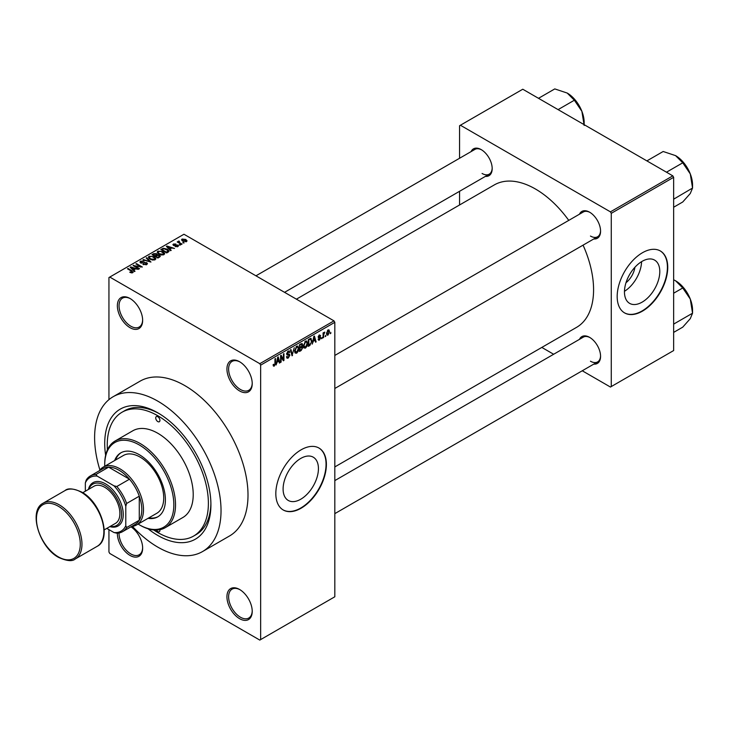 <?xml version="1.0" encoding="UTF-8"?>
<svg xmlns="http://www.w3.org/2000/svg" width="729" height="729" viewBox="0 0 729 729"><rect width="100%" height="100%" fill="white"/><g stroke="black" fill="none" stroke-linecap="round" stroke-linejoin="round"><path stroke-width="1.09" d="M239.577 390.935A17.879 10.324 60 0 1 226.938 369.038A17.879 10.324 60 0 1 239.577 361.739L239.577 361.739A17.879 10.324 60 0 1 252.225 383.636A17.879 10.324 60 0 1 239.577 390.935M240.005 361.994A16.685 9.632 -120 0 0 232.077 361.402A16.685 9.632 -120 0 0 229.517 374.77A16.685 9.632 -120 0 0 240.424 389.477A16.685 9.632 -120 0 0 248.762 390.307A16.685 9.632 -120 0 0 252.216 383.135M239.577 618.675A17.879 10.324 60 0 1 226.938 596.778A17.879 10.324 60 0 1 239.577 589.479L239.577 589.479A17.879 10.324 60 0 1 252.225 611.376A17.879 10.324 60 0 1 239.577 618.675M240.005 589.734A16.685 9.632 -120 0 0 232.077 589.141A16.685 9.632 -120 0 0 229.517 602.509A16.685 9.632 -120 0 0 240.424 617.217A16.685 9.632 -120 0 0 248.762 618.046A16.685 9.632 -120 0 0 252.216 610.875M130.965 526.812A17.879 10.324 60 0 1 142.647 548.117A17.879 10.324 60 0 1 130.008 555.416A17.879 10.324 60 0 1 117.369 533.191M119.055 532.981A16.685 9.632 -120 0 0 130.846 553.958A16.685 9.632 -120 0 0 139.193 554.778A16.685 9.632 -120 0 0 142.638 547.616M130.008 327.676A17.879 10.324 60 0 1 117.36 305.779A17.879 10.324 60 0 1 130.008 298.48L130.008 298.48A17.879 10.324 60 0 1 142.647 320.377A17.879 10.324 60 0 1 130.008 327.676M130.436 298.735A16.685 9.632 -120 0 0 122.508 298.143A16.685 9.632 -120 0 0 119.948 311.511A16.685 9.632 -120 0 0 130.846 326.218A16.685 9.632 -120 0 0 139.193 327.039A16.685 9.632 -120 0 0 142.638 319.876M300.767 499.219A24.986 14.425 120 0 0 317.088 477.203A24.986 14.425 120 0 0 313.26 457.183A24.986 14.425 120 0 0 300.767 458.423A24.986 14.425 120 0 0 284.447 480.438A24.986 14.425 120 0 0 288.274 500.459A24.986 14.425 120 0 0 300.767 499.219M301.104 508.213A35.757 20.649 120 0 0 324.469 476.702A35.757 20.649 120 0 0 318.983 448.043A35.757 20.649 120 0 0 301.104 449.82A35.757 20.649 120 0 0 277.749 481.331A35.757 20.649 120 0 0 283.226 509.981A35.757 20.649 120 0 0 301.104 508.213M283.062 509.881A35.757 20.649 120 0 0 300.767 508.022A35.757 20.649 120 0 0 324.086 476.657A35.757 20.649 120 0 0 318.819 447.952M579.482 214.189A15.491 8.948 60 0 1 589.615 212.203L589.615 212.203A15.491 8.948 60 0 1 600.568 231.184A15.491 8.948 60 0 1 593.789 238.966M590.043 212.458A14.307 8.256 -120 0 0 583.309 211.984L334.821 355.442M471.089 151.605A15.491 8.948 60 0 1 481.222 149.618L481.222 149.618A15.491 8.948 60 0 1 481.222 149.627A15.491 8.948 60 0 1 492.184 168.599A15.491 8.948 60 0 1 485.396 176.382M481.65 149.882A14.307 8.256 -120 0 0 474.916 149.399L255.952 275.817M579.482 339.349A15.491 8.948 60 0 1 589.615 337.363L589.615 337.363A15.491 8.948 60 0 1 600.568 356.335A15.491 8.948 60 0 1 593.789 364.117M590.043 337.618A14.307 8.256 -120 0 0 583.309 337.135L334.821 480.602M105.623 455.279A75.096 43.357 60 0 1 157.819 412.833A75.096 43.357 60 0 1 210.918 504.805A75.096 43.357 60 0 1 157.819 535.46A75.096 43.357 60 0 1 148.069 528.789M159.104 413.589A71.515 41.289 -120 0 0 124.586 410.755L122.062 412.213A71.515 41.289 -120 0 0 107.418 449.839M132.459 526.365A89.403 51.613 -120 0 0 157.819 547.142A89.403 51.613 -120 0 0 202.516 551.571A89.403 51.613 -120 0 0 216.221 479.937A89.403 51.613 -120 0 0 157.819 401.16A89.403 51.613 -120 0 0 113.123 396.731A89.403 51.613 -120 0 0 99.919 470.005M202.516 551.571L229.489 535.997A89.403 51.613 -120 0 0 243.194 464.364A89.403 51.613 -120 0 0 184.792 385.586A89.403 51.613 -120 0 0 140.096 381.158L113.123 396.731M334.821 466.924L576.539 327.376A82.249 47.485 -120 0 0 583.072 245.154M568.766 220.377A82.249 47.485 -120 0 0 535.423 188.993A82.249 47.485 -120 0 0 494.298 184.92L296.402 299.172M634.923 267.279A15.828 9.14 -60 0 1 625.992 282.734M642.121 302.143A24.986 14.425 120 0 0 658.451 280.127A24.986 14.425 120 0 0 654.615 260.107A24.986 14.425 120 0 0 642.121 261.337A24.986 14.425 120 0 0 625.801 283.353A24.986 14.425 120 0 0 629.637 303.373A24.986 14.425 120 0 0 642.121 302.143M624.471 291.299A24.986 14.425 120 0 0 641.575 261.665M642.459 311.128A35.757 20.649 120 0 0 665.823 279.617A35.757 20.649 120 0 0 660.337 250.967A35.757 20.649 120 0 0 642.459 252.735A35.757 20.649 120 0 0 619.103 284.246A35.757 20.649 120 0 0 624.58 312.905A35.757 20.649 120 0 0 642.459 311.128M624.416 312.805A35.757 20.649 120 0 0 642.121 310.937A35.757 20.649 120 0 0 665.44 279.581A35.757 20.649 120 0 0 660.173 250.867M325.781 335.331L325.243 336.616L325.781 335.331M323.63 334.976L323.63 337.536L323.093 337.846L323.093 332.898L323.63 332.588L323.63 333.381L324.779 332.096L323.63 334.976L323.093 334.666M322.1 337.454L321.562 338.739L322.1 337.454M318.126 339.313L319.43 340.06L318.117 339.222L319.466 339.331L320.049 337.773L318.19 337.053L319.402 334.939L320.642 335.641L319.42 335.641L318.728 336.643L320.724 337.709L319.43 340.06L318.555 340.188M318.655 338.821L319.466 339.331M318.509 337.828L318.19 337.053M319.402 334.939L320.642 335.641L319.42 334.93M320.113 336.033L318.892 335.331M318.291 336.388L318.901 336.953M319.512 336.88L320.414 336.834M313.242 341.5L312.212 344.134L313.853 336.379L314.409 336.051L316.122 341.874L315.566 342.202L315.101 340.434L312.823 341.263M305.469 348.116L303.938 347.933L303.401 345.901L305.478 341.117L306.709 341.008L307.547 343.432L307.009 346.184L305.469 348.116L303.51 346.977M296.667 353.201L295.127 353.018L294.589 350.986L296.667 346.211L297.897 346.102L298.735 348.517L298.197 351.269L296.667 353.201L294.698 352.061M273.202 365.475L274.295 366.113L273.457 366.113L273.138 364.655L273.676 364.263L274.323 365.302L274.897 364.454L274.979 358.823L275.516 358.513L275.516 363.133L274.295 366.113L273.457 366.113M273.138 364.874L274.323 365.302M259.806 363.689L333.973 320.86L334.821 322.318L334.821 596.778L260.645 639.597L260.645 365.147L259.806 363.689L109.778 277.066L108.94 277.558L108.94 399.647M334.821 322.318L260.645 365.147M277.075 362.386L276.054 365.01L277.685 357.256L278.25 356.928L279.954 362.76L279.398 363.078L278.934 361.311L276.656 362.14M281.112 356.636L281.112 362.094L280.574 362.404L280.574 355.588L281.148 355.26L283.408 359.415L283.408 353.957L283.946 353.647L283.946 360.454L283.362 360.791L280.574 356.326M289.386 355.442L287.053 354.923L286.625 353.875L288.155 351.123L289.267 350.977L289.768 352.225L289.231 352.626L288.165 351.916L287.326 354.185L289.103 353.966L289.923 355.114L288.247 358.057L287.035 358.221L286.47 356.782L287.007 356.39L288.292 357.237L289.386 355.442L288.019 354.185M286.47 356.809L288.292 357.237M289.231 352.626L287.572 351.569M287.372 354.212L286.625 353.784L288.174 354.148M294.234 347.697L292.028 355.788L290.434 349.893L290.989 349.574L292.256 354.859L294.234 347.697M301.697 346.111L302.79 347.569L301.159 350.512L299.501 351.478L299.501 344.662L302.198 343.505L302.371 346.393M310.663 338.347L311.912 340.862L309.88 345.482L308.312 346.384L308.312 339.577L311.155 338.429M326.61 334.265L328.041 335.085L326.546 333.381L328.041 329.955L328.952 329.873L329.535 331.604L328.041 335.085L327.139 335.176M330.838 332.406L330.301 333.691L330.838 332.406M108.94 529.628L108.94 552.008L109.778 553.466L259.806 640.089L260.645 639.597M184.182 242.875L182.797 242.693L184.182 242.875M180.5 244.999L179.124 244.816L180.5 244.999M171.178 250.375L170.613 250.703L166.349 246.356L166.914 246.028L174.523 248.443L171.734 248.024L169.884 249.09L171.178 250.375M164.581 254.011L164.581 253.227L163.952 254.64L161.483 254.995L158.931 254.129L157.182 252.152L157.901 251.141L162.995 251.696L164.663 253.637M155.778 259.096L155.778 258.321L155.14 259.724L152.671 260.08L150.119 259.214L148.37 257.237L149.09 256.225L154.183 256.79L155.851 258.722M146.729 264.581L142.957 264.463L146.082 264.153L146.155 262.95L140.661 262.959L139.913 262.003L140.579 261.146L143.95 261.228L141.28 261.529L141.226 262.659L146.684 262.631L147.468 263.652L146.729 264.581M146.082 264.864L146.155 262.95M141.28 261.529L141.226 263.205M135.011 271.261L134.455 271.58L130.181 267.233L130.746 266.905L138.355 269.329L135.567 268.901L133.717 269.976L135.011 271.261M333.973 320.86L183.954 234.246L109.778 277.066M131.521 272.883L129.78 272.245L132.113 272.227L132.241 271.635L127.475 268.791L128.012 268.482L132.022 270.796L132.778 272.637L131.521 272.883M132.113 272.874L132.241 271.635M133.252 272.017L132.778 272.637M139.512 268.664L138.975 268.974L133.07 265.566L140.633 266.659L135.904 263.925L136.441 263.616L142.346 267.024L134.783 265.939L139.512 268.664M150.949 262.057L142.939 259.87L143.495 259.551L149.964 261.829L146.174 258.002L146.739 257.674L150.949 262.057M159.56 257.082L157.901 258.048L151.996 254.64L153.664 253.674L156.626 253.683L157.282 254.731L159.46 255.141L160.344 256.207L159.56 257.082M157.309 254.558L157.282 255.268M168.281 252.052L166.713 252.954L160.808 249.555L163.269 248.252L167.324 249.154L169.101 251.077L168.281 252.052M177.903 246.584L175.215 246.539L177.329 246.211L177.384 245.409L173.447 245.436L173.438 244.033L175.908 244.024L174.067 244.37L173.903 245.072L177.812 245.035L178.468 245.864L177.903 246.584M177.329 246.821L177.384 245.409M172.882 244.707L173.438 244.033L173.438 245.427M174.067 244.37L173.903 245.627M182.031 244.106L181.494 244.415L177.211 241.946L178.432 242.028L178.304 241.217L179.042 241.053L179.507 241.499L179.033 242.265L182.031 244.106M178.432 242.648L178.304 241.864M179.042 241.053L179.033 242.994M186.515 241.609L182.797 241.19L181.539 239.795L182.068 239.048L185.74 239.44L187.052 240.862L186.515 241.609M672.803 175.853L673.651 177.311L611.276 213.324L610.437 211.857L672.803 175.853L522.775 89.23L459.562 125.725L459.562 158.266M459.562 191.299L459.562 204.967M611.276 213.324L611.276 386.561L610.437 387.044L582.261 370.779M553.648 354.258L541.811 347.423M611.276 386.561L673.651 350.549L673.651 177.311M610.437 211.857L460.409 125.242M590.454 236.05A14.307 8.256 -120 0 0 597.607 236.752A14.307 8.256 -120 0 0 600.568 230.683M482.069 173.466A14.307 8.256 -120 0 0 489.223 174.176A14.307 8.256 -120 0 0 492.175 168.098M590.454 361.21A14.307 8.256 -120 0 0 597.607 361.912A14.307 8.256 -120 0 0 600.568 355.834M153.673 529.956A71.515 41.289 -120 0 0 157.819 532.544A71.515 41.289 -120 0 0 193.577 536.088L196.11 534.63A71.515 41.289 -120 0 0 210.909 503.32M130.236 272.491L130.236 271.89M128.012 269.101L128.012 268.482M130.746 267.807L130.746 266.905M133.717 270.833L133.717 269.976M131.985 268.19L133.207 269.466L134.701 268.609L131.12 267.397L131.985 269.074M133.207 270.313L133.207 269.466M131.12 268.19L131.12 267.397M134.701 269.402L134.701 268.609M133.644 265.894L133.644 265.238M140.633 267.124L140.633 266.659M136.441 264.235L136.441 263.616M134.783 266.559L134.783 265.939M143.413 264.682L143.413 264.108M140.579 262.905L140.579 261.146M144.47 262.85L144.47 262.294M146.684 264.609L146.684 262.631M143.495 260.053L143.495 259.551M146.739 258.576L146.739 257.674M149.09 258.503L149.09 256.225M154.183 257.446L154.183 256.79M149.782 256.626L149.235 257.392L150.666 258.913L154.448 259.333L154.976 258.567L152.069 256.444L149.782 256.626M150.666 259.497L150.666 258.913M154.448 260.007L154.448 259.333M153.664 254.476L153.664 253.674M156.626 255.597L156.626 253.683M159.451 256.061L159.46 255.141M153.227 254.731L154.985 255.742L156.498 254.804L156.179 254.047L154.156 254.184L153.227 255.35M154.985 256.362L154.985 255.742M156.498 255.669L156.179 254.047M155.678 256.143L157.746 257.337L159.359 256.316L158.931 255.451L156.735 255.533L155.678 256.763M157.746 257.957L157.746 257.337M159.359 257.2L158.931 255.451M158.886 257.474L158.886 256.681M157.901 253.41L157.901 251.141M162.995 252.352L162.995 251.696M158.594 251.541L158.047 252.298L159.478 253.829L163.26 254.239L163.788 253.482L160.881 251.359L158.594 251.541M159.478 254.412L159.478 253.829M163.26 254.922L163.26 254.239M163.269 248.935L163.269 248.252M167.324 249.81L167.324 249.154M162.038 249.637L166.558 252.252L168.007 250.421L163.87 248.717L162.038 249.637L162.038 250.257M166.558 252.872L166.558 252.252M168.226 252.079L168.007 250.421M167.524 252.489L167.524 251.696M166.914 246.931L166.914 246.028M169.884 249.947L169.884 249.09M168.153 247.304L169.374 248.589L170.868 247.723L167.287 246.52L168.153 248.197M169.374 249.436L169.374 248.589M167.287 247.304L167.287 246.52M170.868 248.525L170.868 247.723M175.671 246.721L175.671 246.192M174.422 245.728L174.422 245.181M177.812 246.63L177.812 245.035M179.662 245.126L179.662 244.507M177.739 242.256L177.739 241.636M179.808 243.44L179.808 242.821M183.334 243.003L183.334 242.383M182.068 240.688L182.068 239.048M185.74 240.105L185.74 239.44M185.913 241.846L185.248 239.777L182.669 239.404L182.378 240.925M182.669 239.404L183.334 240.88L186.214 240.807L186.214 241.755M183.334 241.472L183.334 240.88M279.198 362.313L279.954 362.76M278.241 360.919L278.934 361.311M277.758 359.215L277.257 361.484L278.751 360.618L278.004 357.784L277.758 359.215L277.321 358.96M280.574 361.784L281.112 362.094M282.26 358.75L283.408 359.415M282.843 359.816L283.946 360.454M286.488 357.037L288.247 358.057M288.01 351.214L289.768 352.225M286.679 353.31L287.162 353.583M288.219 354.139L289.923 355.114M291.837 355.069L292.548 355.488M291.691 354.531L292.256 354.859M298.161 348.189L298.735 348.517M296.083 346.658L296.667 347.004L295.127 350.695L296.657 352.408L298.197 348.808L297.97 347.396L296.503 346.311M294.616 350.394L295.127 350.695M297.97 347.396L296.667 347.004M294.653 351.852L296.657 352.408M301.159 343.705L302.635 344.562M301.077 346.585L302.79 347.569M299.501 344.835L300.029 347.186L301.606 346.211L302.107 344.981L300.968 343.815M299.501 346.876L300.029 347.186M302.107 344.981L300.968 344.607L300.029 345.145M300.029 347.979L300.029 350.367L301.724 349.309L302.253 347.888L299.501 347.669M299.501 350.057L300.029 350.367M300.403 346.968L302.253 347.888M306.973 343.104L307.547 343.432M304.886 341.573L305.478 341.919L303.938 345.601L305.469 347.323L307.009 343.724L306.781 342.311L305.314 341.218M303.428 345.309L303.938 345.601M306.781 342.311L305.478 341.919M303.464 346.767L305.469 347.323M309.187 345.081L309.88 345.482M311.347 340.543L311.912 340.862M308.841 340.06L308.841 345.282L311.155 342.949L311.374 341.163L310.563 339.204L308.312 339.75M308.312 344.972L308.841 345.282M309.105 339.113L309.798 339.514M309.752 338.739L310.818 339.277L309.825 338.703M315.365 341.436L316.122 341.874M314.409 340.033L315.101 340.434M313.926 338.329L313.424 340.607L314.919 339.741L314.172 336.898L313.926 338.329L313.488 338.083M318.218 336.716L320.049 337.773M319.338 336.916L320.724 337.709M321.562 338.119L322.1 338.429M323.093 337.226L323.63 337.536M323.093 333.071L323.63 333.381M323.94 332.497L324.633 332.898M323.093 333.536L323.731 333.9M325.243 335.996L325.781 336.306M328.943 331.267L329.535 331.604M327.758 330.146L328.588 330.629L328.023 330.665L327.084 333.071L328.05 334.365L328.998 331.959L327.521 330.374M326.574 332.77L327.084 333.071M326.565 333.882L328.05 334.365M330.301 333.071L330.838 333.381M156.37 530.065A2.98 1.722 -120 0 0 157.819 531.569A2.98 1.722 -120 0 0 159.314 531.714A2.98 1.722 -120 0 0 159.861 529.701M157.819 421.59A2.98 1.722 -120 0 0 159.314 421.745A2.98 1.722 -120 0 0 159.769 419.357A2.98 1.722 -120 0 0 157.819 416.724A2.98 1.722 -120 0 0 156.334 416.578A2.98 1.722 -120 0 0 155.878 418.965A2.98 1.722 -120 0 0 157.819 421.59M148.033 518.337A36.951 21.332 -120 0 0 157.756 516.852A36.951 21.332 -120 0 0 163.414 487.245A36.951 21.332 -120 0 0 139.275 454.686A36.951 21.332 -120 0 0 120.804 452.855A36.951 21.332 -120 0 0 114.663 460.528M148.88 517.845A36.951 21.332 -120 0 0 158.175 516.606M138.118 524.06A48.87 28.212 -120 0 0 139.275 524.762A48.87 28.212 -120 0 0 173.839 504.805A48.87 28.212 -120 0 0 139.275 444.954A48.87 28.212 -120 0 0 104.721 464.902A48.87 28.212 -120 0 0 104.739 466.259M140.123 525.245L139.275 524.762L140.123 525.245A50.064 28.905 60 0 0 165.155 527.723L182.851 517.508A50.064 28.905 -120 0 0 190.524 477.386A50.064 28.905 -120 0 0 157.819 433.272A50.064 28.905 -120 0 0 132.787 430.793L115.091 441.009A50.064 28.905 60 0 1 140.123 443.487A50.064 28.905 60 0 1 172.828 487.61A50.064 28.905 60 0 1 165.155 527.723M104.721 464.902L104.721 463.926A50.064 28.905 60 0 1 115.091 441.009M193.577 536.088A71.515 41.289 -120 0 0 204.539 478.78A71.515 41.289 -120 0 0 157.819 415.758A71.515 41.289 -120 0 0 122.062 412.213M99.381 470.724A33.379 19.273 60 0 1 103.208 467.143L123.438 455.461A33.379 19.273 60 0 1 140.123 457.119A33.379 19.273 60 0 1 161.929 486.525A33.379 19.273 60 0 1 156.808 513.271L136.578 524.953A33.379 19.273 60 0 1 131.566 526.475M121.233 452.618A36.951 21.332 -120 0 0 115.501 460.045M666.479 172.199L682.754 162.804L690.281 173.903A23.993 13.851 -120 0 1 692.55 185.011L692.55 188.046L690.281 193.495L682.754 201.979L673.651 207.236M673.651 199.19L692.55 188.046L690.281 173.903A23.993 13.851 -120 0 0 675.583 155.632L682.754 162.804M674.197 198.634L673.651 198.078M646.887 160.89L663.171 151.495L675.583 155.632M103.208 467.143A33.379 19.273 60 0 1 128.924 476.083A33.379 19.273 60 0 1 143.495 509.671A33.379 19.273 60 0 1 136.578 524.953M106.789 528.388L113.988 532.544A30.992 17.897 -120 0 0 125.789 525.727L126.636 527.55A32.185 18.58 60 0 1 122.499 531.705L135.138 524.406A32.185 18.58 -120 0 0 139.275 520.251A32.185 18.58 -120 0 0 141.809 509.671A32.185 18.58 -120 0 0 139.275 496.176A32.185 18.58 -120 0 0 129.48 479.199L108.621 467.152A32.185 18.58 -120 0 0 102.962 468.665L90.314 475.964A32.185 18.58 60 0 1 95.982 474.451L97.139 476.092A30.992 17.897 -120 0 0 85.339 482.908L85.339 491.228M126.636 527.55L139.275 520.251L139.275 496.176L126.636 503.475L125.789 506.263A30.992 17.897 -120 0 0 113.988 485.824L116.831 486.498L129.48 479.199A32.185 18.58 -120 0 0 108.621 467.152L95.982 474.451M85.339 482.908L86.177 480.119A32.185 18.58 60 0 1 90.314 475.964M122.499 531.705A32.185 18.58 60 0 1 116.831 533.209L113.988 532.544M125.789 525.727L125.789 506.263M113.988 485.824L97.139 476.092M116.831 486.498A32.185 18.58 60 0 1 126.636 503.475M110.252 526.384A23.838 13.76 -120 0 0 121.342 511.166A23.838 13.76 -120 0 0 104.721 485.341A23.838 13.76 -120 0 0 88.801 489.223M88.391 489.46A25.032 14.452 60 0 1 105.568 483.883A25.032 14.452 60 0 1 123.128 511.968A25.032 14.452 60 0 1 109.842 526.62M82.751 492.713L93.995 486.225A21.46 12.384 60 0 1 104.721 487.291A21.46 12.384 60 0 1 118.736 506.19A21.46 12.384 60 0 1 115.446 523.386L104.201 529.883M673.651 324.35L674.197 323.794L673.651 323.239M673.651 332.397L682.754 327.139L690.281 318.655L692.55 313.206L674.197 323.794M690.281 299.063L692.55 313.206L692.55 310.171A23.993 13.851 -120 0 0 690.281 299.063A23.993 13.851 -120 0 0 675.583 280.793L682.754 287.964L690.281 299.063M673.651 293.222L682.754 287.964M673.651 279.79L675.583 280.793M558.086 109.623L574.361 100.219L581.888 111.327A23.993 13.851 -120 0 1 584.157 122.436L584.157 124.668M538.503 98.315L554.778 88.911L567.198 93.048A23.993 13.851 -120 0 1 581.888 111.327L584.157 125.461M567.198 93.048L574.361 100.219M132.022 271.443L132.022 270.796M143.23 263.215L143.23 262.65M155.997 255.961L155.997 255.159M162.312 249.482L162.312 248.68M175.288 245.646L175.288 244.971M274.979 362.823L275.516 363.133M286.634 354.112L288.046 354.923M291.418 353.547L292.047 353.911M300.466 350.12L301.159 350.512M300.275 344.216L300.968 344.607M318.19 337.035L319.521 337.8M59.204 504.805A32.185 18.58 60 0 1 80.236 533.163A32.185 18.58 60 0 1 75.297 558.952C72.426 561.612 66.868 561.102 58.612 557.421C39.284 547.324 28.057 510.546 43.111 503.21A32.185 18.58 60 0 1 59.204 504.805M58.366 556.874A30.992 17.897 -120 0 0 80.281 544.226A30.992 17.897 -120 0 0 58.366 506.263A30.992 17.897 -120 0 0 36.45 518.92A30.992 17.897 -120 0 0 58.366 556.874M65.027 490.562C67.87 487.901 73.429 488.412 81.721 492.093C101.049 502.19 112.275 538.968 97.212 546.303A32.185 18.58 -120 0 0 102.142 520.515A32.185 18.58 -120 0 0 81.119 492.157A32.185 18.58 -120 0 0 65.027 490.562L43.111 503.21M132.359 271.881L132.359 272.819M146.602 263.524L146.602 264.645M140.797 262.112L140.797 263.032M149.235 257.392L149.235 258.622M154.976 258.567L154.976 259.816M156.607 254.539L156.607 255.606M158.047 252.298L158.047 253.537M163.788 253.482L163.788 254.722M177.676 245.791L177.676 246.703M173.693 244.798L173.693 245.555M178.86 241.946L178.86 242.903M288.903 351.797L287.955 351.25M301.979 347.15L301.031 346.603M318.91 339.404L318.318 339.067M319.903 335.559L319.138 335.121M685.251 164.69L689.534 172.117M334.821 388.475L597.607 236.752M597.607 361.912L334.821 513.635M489.223 174.176L284.565 292.329M97.212 546.303L75.297 558.952M685.251 289.85L689.534 297.277M576.858 102.115L581.141 109.532"/></g></svg>
